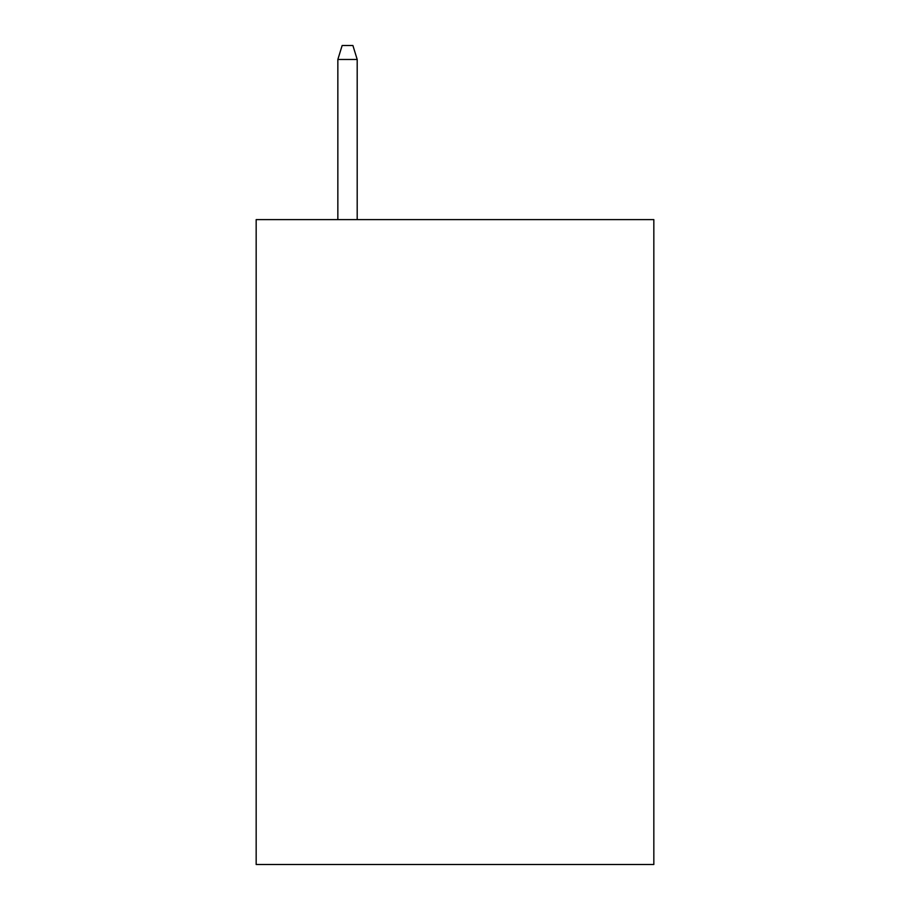 <?xml version="1.0" encoding="UTF-8"?>
<svg xmlns="http://www.w3.org/2000/svg" width="910" height="910" viewBox="0 0 910 910"><rect width="100%" height="100%" fill="white"/><g stroke="black" fill="none" stroke-linecap="round" stroke-linejoin="round"><path stroke-width="1.36" d="M653.835 219.617L653.835 864.5L256.165 864.5L256.165 219.617L653.835 219.617M357.198 219.617L357.198 59.468L337.849 59.468L337.849 219.617M337.849 59.468L342.149 45.5L352.898 45.5L357.198 59.468"/></g></svg>
